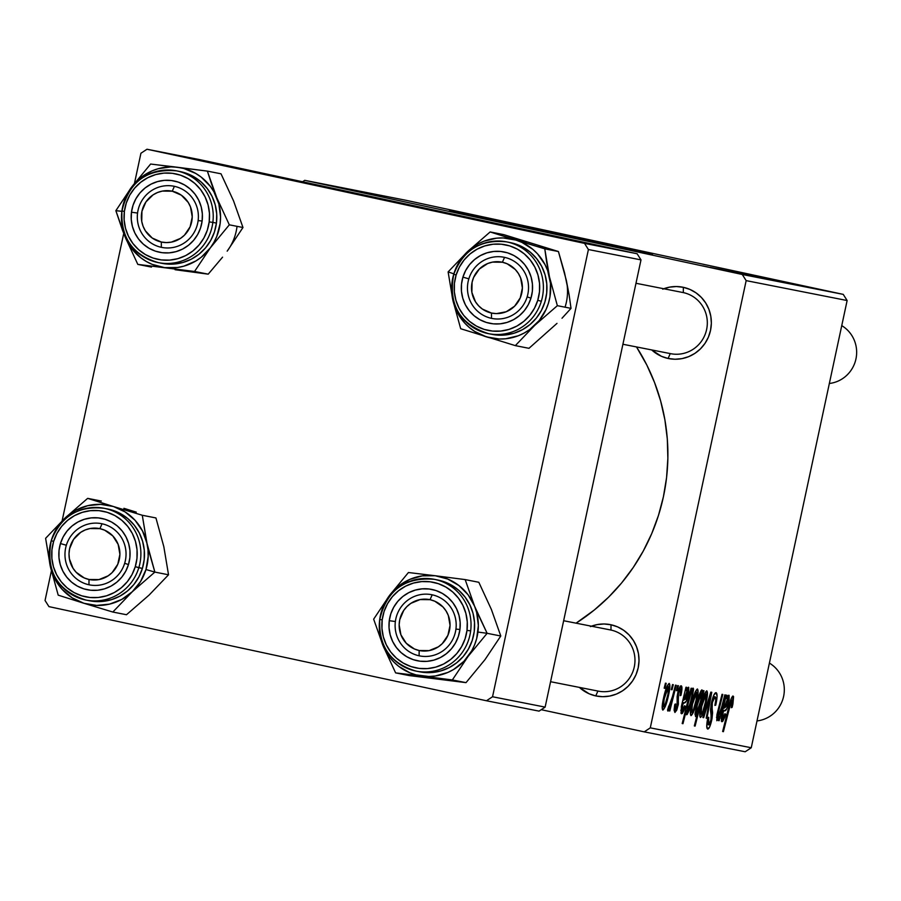 <?xml version="1.0" encoding="UTF-8"?>
<svg xmlns="http://www.w3.org/2000/svg" width="901" height="901" viewBox="0 0 901 901"><rect width="100%" height="100%" fill="white"/><g stroke="black" fill="none" stroke-linecap="round" stroke-linejoin="round"><path stroke-width="1.35" d="M413.086 205.642L493.692 223.279L456.03 215.497L371.021 197.342L485.481 221.669L432.086 209.73L290.415 179.693L371.021 197.342L290.415 179.704L413.086 205.642L412.94 206.329L413.086 205.642M571.887 236.94L652.493 254.589L529.822 228.651L621.848 248.282L449.216 211.003L529.822 228.651L449.216 211.003L571.887 236.94L571.741 237.639L571.887 236.94M597.904 691.033A31.186 30.51 -78.8 0 0 634.27 666.965A31.186 30.51 -78.8 0 0 610.979 630.058L611.013 624.765A36.378 35.601 101.2 0 1 638.19 667.821A36.378 35.601 101.2 0 1 595.764 695.91L597.904 691.044L595.764 695.91L589.119 693.77L579.366 687.384A36.378 35.601 101.2 0 0 595.764 695.91L602.69 696.687L609.662 696.068L616.385 694.074L622.602 690.785L628.087 686.325L632.626 680.874L636.038 674.624L638.19 667.821L639.012 660.737L638.46 653.642L636.557 646.805L633.392 640.476L629.067 634.923L623.751 630.34L617.658 626.905L611.013 624.765L610.979 630.058A31.186 30.51 101.2 0 1 634.327 666.706A31.186 30.51 101.2 0 1 598.41 691.146A31.186 30.51 101.2 0 1 597.904 691.033M670.243 353.586A31.186 30.51 -78.8 0 0 706.609 329.518A31.186 30.51 -78.8 0 0 683.318 292.6L683.352 287.318A36.378 35.601 101.2 0 1 710.529 330.374A36.378 35.601 101.2 0 1 668.103 358.463L670.243 353.597L668.103 358.463L661.458 356.323L651.705 349.937A36.378 35.601 101.2 0 0 668.103 358.463L675.04 359.24L682.001 358.621L688.724 356.627L694.941 353.338L700.426 348.878L704.965 343.416L708.377 337.177L710.529 330.374L711.351 323.29L710.799 316.195L708.907 309.347L705.731 303.029L701.406 297.465L696.09 292.893L689.997 289.458L683.352 287.318L683.318 292.6A31.186 30.51 101.2 0 1 706.666 329.259A31.186 30.51 101.2 0 1 670.749 353.688A31.186 30.51 101.2 0 1 670.243 353.586M746.163 280.628L847.131 300.529L751.254 747.751L650.285 727.85L746.163 280.628L742.278 274.478L304.741 180.335L405.698 200.236L843.246 294.379L742.278 274.478L304.741 180.335L302.578 181.765L304.741 180.335L405.698 200.236L843.246 294.379L847.131 300.529L843.246 294.379L742.278 274.478L746.163 280.628L650.285 727.85L644.226 731.86L541.219 709.695L644.226 731.86L650.285 727.85L751.254 747.751L847.131 300.529L746.163 280.628M677.687 685.571L676.414 690.628L677.203 690.774L678.453 685.729L677.687 685.571L676.414 690.628L677.203 690.774L678.453 685.729L677.687 685.571M672.529 684.557L671.256 689.603L672.045 689.761L673.284 684.704L672.529 684.557L671.256 689.603L672.045 689.761L673.284 684.704L672.529 684.557M681.066 694.896L681.73 686.416L680.379 686.044L678.521 689.817L677.135 696.642L677.147 706.215L675.66 709.256L675.739 703.974L674.872 704.278L674.556 705.9L674.117 710.225L674.928 712.477L676.752 710.134L678.374 704.12L678.205 695.268L678.982 691.078L680.638 689.186L680.109 695.685L681.066 694.896L680.3 694.727L681.066 694.896C682.226 689.265 682.237 686.224 681.122 685.774L677.71 692.914L677.225 705.855L675.66 709.256L675.739 703.974L674.872 704.278L674.928 712.477L678.115 705.438L678.532 692.768L680.39 688.995L680.109 695.685L681.066 694.896M691.833 688.364L691.067 688.218L682.192 723.537L682.969 723.694L686.371 710.27L686.325 714.425L687.305 714.335L691.405 702.667L693.556 689.333L693.274 688.24L692.632 688.398L690.932 691.934L691.833 688.364L691.067 688.218L682.192 723.537L682.969 723.694L686.371 710.27L686.663 714.797C688.702 712.477 690.56 707.195 692.261 698.939L693.106 688.139L690.932 691.934L691.833 688.364M716.047 692.655L713.806 695.144L711.159 704.289L710.506 710.146L711.328 717.511L710.382 722.242L709.098 724.731L708.141 724.381L708.749 717.32L707.904 717.534L706.733 725.902L707.668 729.044L709.684 726.87L711.993 718.863L712.59 712.815L711.858 705.618L712.995 699.953L714.144 697.408L715.462 697.036L715.845 699.728L714.887 705.427L715.743 705.145L717.106 696.225L716.047 692.655C714.572 692.678 713.063 696.011 711.497 702.656L710.945 720.079L708.591 724.888L708.749 717.32L707.736 718.311C706.44 724.809 706.429 728.391 707.668 729.044C708.997 729.089 710.36 726.082 711.756 720.012L712.331 702.465L715.101 696.8L715.811 700.145L714.887 705.427L715.743 705.145C717.399 697.52 717.5 693.353 716.047 692.655M706.744 690.819L704.424 694.153L701.552 703.613L699.762 713.817L700.404 717.5L702.791 714.133L705.731 704.3L707.319 695.899L706.744 690.819C704.683 692.486 702.746 697.656 700.933 706.339C699.559 712.59 699.379 716.318 700.404 717.5C702.51 715.867 704.503 710.529 706.361 701.496C707.668 695.403 707.792 691.844 706.744 690.819M724.809 694.862L720.361 712.173L717.759 717.556L717.838 714.29L722.816 694.468L722.039 694.322L716.914 714.82L716.824 720.732L719.437 716.261L718.356 720.563L719.133 720.71L725.587 695.02L724.809 694.862L721.814 706.789L717.759 717.556L717.838 714.29L722.816 694.468L722.039 694.322L717.038 714.223L716.824 720.732L719.437 716.261L718.356 720.563L719.133 720.71L725.587 695.02L724.809 694.862M732.896 704.154L733.583 696.608L732.659 696.124L731.094 698.883L722.636 731.511L723.402 731.668L731.207 701.372L732.389 700.528L731.263 707.69L732.13 707.386L733.065 696.011C731.781 696.653 730.463 699.852 729.134 705.618L722.636 731.511L723.402 731.668L729.686 706.654L732.13 700.156L731.263 707.69L732.13 707.386L732.896 704.154M727.118 695.324L726.33 695.167L721.656 714.628L721.363 721.25L722.692 721.408L724.686 717.399L725.643 714.29L724.978 713.682L723.762 717.275L722.343 718.266L722.872 712.928L723.492 711.171L726.6 709.132L729.1 700.122L729.078 695.358L727.749 696.068L726.499 698.557L727.118 695.324L726.33 695.167L721.656 714.628L721.892 721.735L725.643 714.29L724.978 713.682L722.647 718.514L723.278 711.418L724.764 710.743C725.969 711.092 727.231 708.479 728.582 702.904L728.819 695.178L726.499 698.557L727.118 695.324M703.298 690.628L702.127 695.279L702.307 690.324L701.8 689.884L700.91 690.898L697.52 700.539L694.998 714.189L695.696 716.509L697.442 713.603L694.333 725.936L695.11 726.093L703.974 690.763L703.298 690.628L702.127 695.279L701.935 689.873C699.886 692.148 697.993 697.453 696.27 705.787L695.504 716.532L697.442 713.603L694.333 725.936L695.11 726.093L703.974 690.763L703.298 690.628M710.833 692.114L702.859 717.5L703.681 717.669L710.337 696.169L706.193 718.165L706.958 718.311L711.767 692.295L710.833 692.114L702.859 717.5L703.681 717.669L710.337 696.169L706.193 718.165L706.958 718.311L711.767 692.295L710.833 692.114M697.385 688.972L695.054 692.306L692.182 701.766L690.391 711.97L691.033 715.653L693.421 712.286L696.36 702.453L698.084 692.396L697.385 688.972C695.324 690.639 693.387 695.809 691.574 704.492C690.189 710.743 690.008 714.47 691.033 715.653C693.139 714.02 695.133 708.682 696.991 699.649C698.298 693.556 698.421 689.997 697.385 688.972M686.776 687.362L685.976 687.215L681.573 705.472L681.01 713.299L682.35 713.457L683.904 710.63L685.289 706.339L684.625 705.72L683.42 709.324L682.136 710.484L682.721 704.21L686.258 701.181L688.747 692.171L688.724 687.407L687.407 688.116L686.157 690.605L686.776 687.362L685.976 687.215L681.314 706.677L681.55 713.783L685.289 706.339L684.625 705.72L682.305 710.562L682.924 703.467L684.422 702.791C685.616 703.14 686.889 700.528 688.229 694.941L688.465 687.215L686.157 690.605L686.776 687.362M669.173 683.42L666.853 686.753L663.981 696.214L662.19 706.418L662.832 710.101L665.22 706.722L668.159 696.89L669.871 686.844L669.173 683.42C667.112 685.075 665.175 690.245 663.361 698.928C661.987 705.19 661.807 708.907 662.832 710.101C664.938 708.456 666.92 703.118 668.79 694.085C670.096 687.992 670.22 684.433 669.173 683.42M675.468 685.143L670.479 703.918L669.15 706.846L668.733 706.069L667.562 710.044L667.878 711.092L670.367 705.528L669.026 710.833L669.803 710.99L676.246 685.289L675.468 685.143L672.867 695.403L667.562 710.044L667.878 711.092L670.367 705.528L669.026 710.833L669.803 710.99L676.246 685.289L675.468 685.143M665.445 683.161L664.183 688.206L664.961 688.364L666.211 683.318L665.445 683.161L664.183 688.206L664.961 688.364L666.211 683.318L665.445 683.161M745.183 751.761L644.226 731.86L745.183 751.761L751.254 747.751L745.183 751.761M715.124 268.318L720.699 269.5L715.124 268.318M709.965 267.293L715.54 268.487L709.965 267.293M718.007 268.87L743.911 274.456L717.725 268.825M755.511 276.742L728.504 270.953L755.635 276.765M752.932 275.774L788.352 283.376L752.605 275.695M743.64 273.927L769.465 279.49L743.438 273.893M785.672 282.677L759.475 277.058L785.796 282.711M738.831 272.98L774.973 280.74L738.696 272.958M748.269 274.85L775.254 280.628L748.269 274.85M736.725 273.037L712.916 267.879L736.793 273.048M702.893 265.896L708.468 267.09L702.893 265.896M588.409 249.532L640.994 259.893L545.128 707.116L492.543 696.755L588.409 249.532L584.535 243.383L146.987 149.239L199.571 159.601L637.12 253.744L584.535 243.383L146.987 149.239L140.928 153.249L134.474 183.331L140.928 153.249L146.987 149.239L199.571 159.601L637.12 253.744L640.994 259.893L637.12 253.744L584.535 243.383L588.409 249.532L492.543 696.755L486.472 700.764L48.936 606.621L486.472 700.764L492.543 696.755L545.128 707.116L640.994 259.893L588.409 249.532M539.057 711.126L486.472 700.764L539.057 711.126L545.128 707.116L539.057 711.126M45.05 600.471L51.38 570.964L45.05 600.471L48.936 606.621L45.05 600.471M62.113 520.857L123.73 233.449L62.113 520.857M576.077 623.165A197.51 193.264 -78.8 0 0 636.5 346.941L646.805 365.006L654.577 382.61L660.624 400.911L664.882 419.753L667.303 438.933L667.866 458.294L666.571 477.62L663.418 496.744L658.451 515.485L651.716 533.64L643.269 551.052L633.2 567.551L621.6 582.981L608.58 597.183L594.266 610.033L576.077 623.165M662.731 289.153L669.454 287.16L676.414 286.541L683.352 287.318A36.378 35.601 101.2 0 0 663.767 288.748M590.392 626.6L597.115 624.607L604.075 623.988L611.013 624.765A36.378 35.601 101.2 0 0 591.428 626.195M635.982 283.274L682.812 292.498A31.186 30.51 101.2 0 1 683.318 292.6A31.186 30.51 -78.8 0 0 682.305 292.408M563.643 620.721L610.473 629.945A31.186 30.51 101.2 0 1 610.979 630.058A31.186 30.51 -78.8 0 0 609.966 629.855M779.996 281.382L780.705 281.506M750.612 275.492L761.503 277.857L750.612 275.492M755.173 276.382L766.143 278.769L755.173 276.382M745.803 274.535L756.863 276.945L745.803 274.535M741.703 273.724L752.301 276.044L741.692 273.746M739.653 273.431L740.363 273.555M717.59 268.982L728.56 271.359L717.59 268.982M731.387 707.217L732.13 707.386L731.387 707.217M730.756 699.863L732.13 700.156L730.756 699.863M728.92 706.485L729.686 706.654L728.92 706.485M722.636 731.511L723.402 731.668L722.636 731.499M725.722 698.388L726.499 698.557L725.722 698.388M727.817 702.735L728.582 702.904L727.817 702.735M722.692 710.303L724.764 710.743L722.692 710.303M722.456 711.238L723.278 711.418L722.456 711.238M721.724 714.302L722.512 714.47L721.724 714.302M721.115 718.187L722.647 718.514L721.115 718.187M724.855 714.121L725.643 714.29L724.855 714.121M724.1 708.209L727.884 698.354L726.702 698.106L727.884 698.354L727.817 702.757L725.249 707.476L723.289 708.028L724.1 708.209L727.681 698.388L728.199 700.347L727.073 705.382L724.1 708.209M718.367 720.541L719.133 720.71L718.367 720.541M717.917 710.574L718.694 710.743L717.917 710.574M717.061 714.121L717.838 714.29L717.061 714.121M716.498 717.275L717.759 717.556L716.498 717.275M694.333 725.936L695.11 726.093L694.333 725.924M695.054 713.085L697.442 713.603L695.054 713.085M700.595 701.079L696.439 713.344L695.065 713.051L696.439 713.344L697.047 705.888L696.282 705.72L697.047 705.888L701.305 693.117L699.976 692.835L701.305 693.117L700.798 700.145L697.723 711.272L696.597 713.31L696.135 712.522L697.498 703.884L700.212 694.705L701.113 693.184L701.62 693.871L700.595 701.079M705.596 701.327L706.361 701.496L705.596 701.327M705.506 701.733C704.188 708.276 702.724 712.454 701.136 714.279L699.75 713.975L701.136 714.279L701.699 706.497L700.933 706.339L701.699 706.497L706.046 694.052L704.593 693.747L706.046 694.052L705.506 701.733L702.848 711.452L701.361 714.211L700.787 713.446L701.924 705.483L704.65 696.18L705.821 694.13L706.395 694.851L705.506 701.733M706.193 718.165L706.958 718.311L706.193 718.142M709.605 696.011L710.337 696.169L709.605 696.011M707.668 702.206L708.445 702.375L707.668 702.206M702.859 717.5L703.681 717.669L702.859 717.489M714.977 704.987L715.743 705.145L714.977 704.987M713.277 696.405L715.101 696.8L713.277 696.405M711.576 702.296L712.331 702.465L711.576 702.296M710.957 705.427L711.858 705.618L710.957 705.427M710.54 708.952L712.195 709.301L710.54 708.952M710.63 711.655L712.556 712.06L710.63 711.655M710.99 719.843L711.756 720.012L710.99 719.843M707.803 717.973L708.569 718.131L707.803 717.973M706.801 724.505L708.591 724.888L706.801 724.505M696.225 699.48L696.991 699.649L696.225 699.48M696.146 699.886C694.817 706.429 693.353 710.607 691.765 712.432L690.38 712.128L691.765 712.432L692.328 704.65L691.574 704.492L692.328 704.65L696.676 692.205L695.223 691.9L696.676 692.205L696.146 699.886L693.477 709.605L692.002 712.364L691.427 711.599L692.554 703.636L695.279 694.333L696.45 692.283L697.025 693.004L696.146 699.886M690.166 691.765L690.932 691.934L690.166 691.765M691.495 698.771L692.261 698.939L691.495 698.771M685.571 710.101L686.371 710.27L685.571 710.101M682.192 723.526L682.969 723.694L682.192 723.526M691.326 699.57L687.305 711.553L686.258 711.328L687.305 711.553L687.823 704.695L686.967 704.503L687.823 704.695L690.594 694.333L689.58 694.119L690.594 694.333L692.159 691.315L691.247 691.123L692.159 691.315L692.418 693.049L689.423 706.88L687.114 711.328L687.587 705.81L690.797 693.759L691.822 691.551L692.418 691.81L691.326 699.57M685.379 690.436L686.157 690.605L685.379 690.436M687.474 694.784L688.229 694.941L687.474 694.784L683.746 700.257L687.531 690.403L686.359 690.155L687.531 690.403L686.731 697.43L685.785 699.097L682.947 700.077L683.746 700.257L687.125 690.605L687.88 691.157L687.463 694.806M682.35 702.352L684.422 702.791L682.35 702.352M682.113 703.287L682.924 703.467L682.113 703.287M681.381 706.35L682.158 706.519L681.381 706.35M680.773 710.236L682.305 710.562L680.773 710.236M684.501 706.17L685.289 706.339L684.501 706.17M680.21 695.212L680.965 695.369L680.21 695.212M678.915 688.679L680.39 688.995L678.915 688.679M677.777 692.61L678.532 692.768L677.777 692.61M677.349 694.862L678.216 695.054L677.349 694.862M677.101 697.363L678.419 697.644L677.101 697.363M677.349 705.269L678.115 705.438L677.349 705.269M674.162 708.929L675.66 709.256L674.162 708.929M668.024 693.916L668.79 694.085L668.024 693.916M667.934 694.333C666.616 700.865 665.152 705.044 663.553 706.868L662.179 706.575L663.553 706.868L664.127 699.097L663.361 698.928L664.127 699.097L668.474 686.652L667.022 686.337L668.474 686.652L667.934 694.333L665.276 704.041L664.06 706.542L663.215 706.035L664.352 698.072L667.078 688.769L668.238 686.72L668.824 687.44L667.934 694.333M671.256 689.603L672.045 689.761L671.256 689.592M669.026 710.833L669.803 710.99L669.026 710.821M676.414 690.628L677.203 690.774L676.426 690.605M664.183 688.206L664.961 688.364L664.183 688.195M227.176 251.154L242.977 227.514L229.316 224.822L242.977 227.514L233.584 200.968L221.015 173.803L207.365 171.111L221.015 173.803L233.584 200.968L242.977 227.514L227.176 251.154A50.591 49.51 -78.8 0 0 236.963 226.883M122.48 230.194L125.25 237.233A50.591 49.51 101.2 0 1 121.872 211.318L115.857 210.688L125.25 237.233L137.819 264.398L151.469 267.09L137.819 264.398L194.548 271.471L210.35 247.843L229.316 224.822L216.758 197.657L207.365 171.111L150.625 164.038L131.659 187.048L115.857 210.688L122.48 230.194M198.13 220.599A31.186 30.51 -78.8 0 0 171.798 185.888A31.186 30.51 -78.8 0 0 137.56 213.053L131.467 212.208A36.378 35.601 101.2 0 1 171.404 180.527A36.378 35.601 101.2 0 1 202.128 221.015L198.13 220.599A31.186 30.51 101.2 0 1 161.82 247.415A31.186 30.51 101.2 0 1 137.56 213.053A31.186 30.51 101.2 0 1 173.882 186.225A31.186 30.51 101.2 0 1 198.13 220.599L202.128 221.015L200.551 227.976L197.679 234.497L193.614 240.319L188.523 245.241L182.599 249.07L176.067 251.638L169.174 252.866L162.191 252.697L155.389 251.154L149.025 248.271L143.338 244.171L138.551 239.024L134.857 232.999L132.391 226.354L131.242 219.337L131.467 212.208L133.044 205.259L135.916 198.738L139.982 192.904L145.072 187.982L150.996 184.164L157.529 181.585L164.421 180.358L171.404 180.527L178.207 182.081L184.57 184.964L190.257 189.052L195.033 194.211L198.738 200.225L201.205 206.87L202.353 213.897L202.128 221.015A36.378 35.601 101.2 0 1 162.191 252.697A36.378 35.601 101.2 0 1 131.467 212.208L137.56 213.053A31.186 30.51 -78.8 0 0 163.903 247.752A31.186 30.51 -78.8 0 0 198.13 220.599M122.007 211.082A46.773 45.771 -78.8 0 0 159.049 262.765A46.773 45.771 -78.8 0 0 212.85 222.401L209.19 221.894A43.665 42.719 101.2 0 1 161.268 259.916A43.665 42.719 101.2 0 1 124.394 211.33L121.939 211.059L124.394 211.33L124.135 219.878L125.509 228.302L128.471 236.276L132.909 243.495L138.641 249.69L145.466 254.6L153.102 258.058L161.268 259.916L169.647 260.119L177.914 258.643L185.752 255.557L192.87 250.974L198.975 245.072L203.851 238.067L207.298 230.251L209.19 221.894L209.46 213.346L208.086 204.921L205.124 196.947L200.686 189.728L194.954 183.545L188.129 178.635L180.493 175.177L172.328 173.307L163.948 173.116L155.682 174.591L147.843 177.677L140.725 182.261L134.621 188.163L129.744 195.157L126.298 202.984L124.394 211.33A43.665 42.719 101.2 0 1 172.328 173.307A43.665 42.719 101.2 0 1 209.19 221.894L212.85 222.401A46.773 45.771 101.2 0 1 158.385 262.63A46.773 45.771 101.2 0 1 122.007 211.082M161.752 263.295L174.062 264.049L182.914 262.473L191.316 259.173L198.941 254.251L205.484 247.933L210.71 240.432L214.404 232.053L216.431 223.11A46.773 45.771 -78.8 0 0 180.054 171.55L176.472 170.841C147.032 168.408 128.854 181.811 121.939 211.059C120.768 237.999 132.92 255.186 158.385 262.63L161.955 263.34A46.773 45.771 -78.8 0 0 216.431 223.11L212.85 222.401L216.431 223.11L216.713 213.942L215.238 204.921L212.062 196.373L207.309 188.636L201.171 182.013L193.861 176.742L185.674 173.048L179.862 171.517M187.892 271.314L208.21 274.163L222.558 257.168L208.21 274.163L194.548 271.471L208.21 274.163L175.064 269.714M164.601 267.631L152.1 264.331L146.289 261.459L140.894 257.844L131.737 248.597L128.122 243.135L123.155 230.994L121.883 224.518L121.872 211.318L125.205 198.547L128.066 192.589L131.659 187.048L140.793 177.632L151.987 170.92L158.126 168.735L170.942 166.888L177.407 167.259L183.77 168.487L195.72 173.431L201.114 177.046L210.271 186.293L213.886 191.755L218.842 203.896L220.554 216.961L220.137 223.572L216.803 236.344L213.942 242.301L210.35 247.843L201.216 257.258L195.832 260.986L183.883 266.144L177.531 267.496L164.601 267.631A50.591 49.51 101.2 0 1 125.25 237.233L137.819 264.398L194.548 271.471L210.35 247.843L229.316 224.822L216.758 197.657A50.591 49.51 101.2 0 1 210.35 247.843A50.591 49.51 101.2 0 1 164.601 267.631M176.472 170.841A46.773 45.771 101.2 0 1 212.85 222.401A46.773 45.771 -78.8 0 0 175.808 170.717A46.773 45.771 -78.8 0 0 124.845 199.853M211.555 183.95L207.365 171.111L177.407 167.259A50.591 49.51 101.2 0 1 216.758 197.657L211.555 183.95M131.659 187.048A50.591 49.51 101.2 0 1 177.407 167.259L150.625 164.038L131.659 187.048L115.857 210.688L121.872 211.318A50.591 49.51 101.2 0 1 131.659 187.048M556.987 323.38L528.977 348.315L515.327 345.624L534.755 325.34L557.359 305.676L549.486 276.945L544.778 248.845L490.144 231.951L467.54 251.616L448.112 271.899L452.82 300.01A50.591 49.51 101.2 0 1 453.845 273.848L448.112 271.899L452.82 300.01L460.693 328.73L515.327 345.624L528.977 348.315L556.987 323.38M571.02 308.367L561.999 318.244L571.02 308.367L557.359 305.676L571.02 308.367L569.105 294.773L571.02 308.367M527.153 296.868A31.186 30.51 -78.8 0 0 507.072 258.024A31.186 30.51 -78.8 0 0 468.835 278.837L462.923 277.125A36.378 35.601 101.2 0 1 507.533 252.843A36.378 35.601 101.2 0 1 530.959 298.163L527.153 296.868A31.186 30.51 101.2 0 1 491.969 318.447A31.186 30.51 101.2 0 1 468.835 278.837A31.186 30.51 101.2 0 1 504.031 257.258A31.186 30.51 101.2 0 1 527.153 296.868L530.959 298.163L528.245 304.752L524.326 310.676L519.348 315.722L513.514 319.686L507.038 322.423L500.179 323.819L493.196 323.831L486.36 322.445L479.918 319.72L474.14 315.767L469.241 310.732L465.4 304.82L462.776 298.231L461.458 291.248L461.515 284.119L462.923 277.125L465.648 270.537L469.567 264.612L474.545 259.567L480.379 255.602L486.844 252.866L493.714 251.469L500.697 251.469L507.533 252.843L513.964 255.569L519.742 259.522L524.652 264.556L528.493 270.48L531.117 277.058L532.423 284.052L532.378 291.169L530.959 298.163A36.378 35.601 101.2 0 1 486.36 322.445A36.378 35.601 101.2 0 1 462.923 277.125L468.835 278.837A31.186 30.51 -78.8 0 0 488.916 317.681A31.186 30.51 -78.8 0 0 527.153 296.868M453.822 274.276A46.773 45.771 -78.8 0 0 487.542 333.46A46.773 45.771 -78.8 0 0 541.321 301.294L537.773 300.27A43.665 42.719 101.2 0 1 484.231 329.406A43.665 42.719 101.2 0 1 456.12 275.03L453.834 274.253A46.773 45.771 101.2 0 1 506.621 241.873A46.773 45.771 101.2 0 1 541.321 301.294A46.773 45.771 101.2 0 1 488.533 333.663C459.69 324.349 448.101 304.538 453.766 274.242L456.12 275.03L454.419 283.41L454.363 291.969L455.94 300.348L459.093 308.255L463.7 315.361L469.579 321.398L476.516 326.139L484.231 329.406L492.442 331.061L500.832 331.061L509.054 329.383L516.825 326.094L523.83 321.342L529.799 315.294L534.507 308.176L537.773 300.27L539.462 291.879L539.519 283.331L537.953 274.94L534.8 267.045L530.193 259.939L524.303 253.902L517.377 249.149L509.651 245.883L501.44 244.227L493.061 244.239L484.828 245.917L477.057 249.194L470.063 253.947L464.094 260.006L459.386 267.124L456.12 275.03A43.665 42.719 101.2 0 1 509.651 245.883A43.665 42.719 101.2 0 1 537.773 300.27L541.321 301.294A46.773 45.771 -78.8 0 0 507.612 242.087A46.773 45.771 -78.8 0 0 453.834 274.253L453.766 274.242C463.362 249.836 480.976 239.047 506.621 241.873L510.203 242.583A46.773 45.771 -78.8 0 1 544.891 302.004L546.704 293.005L546.772 283.849L545.082 274.861L541.704 266.403L536.771 258.79L530.464 252.314L523.042 247.234L509.977 242.538M488.533 333.663L492.104 334.372A46.773 45.771 -78.8 0 0 544.891 302.004L541.4 310.473L536.354 318.087L529.957 324.574L522.456 329.676L514.133 333.19L505.315 334.992L496.327 334.992L490.313 333.978M526.398 241.907L503.805 234.643L490.144 231.951L503.805 234.643L558.429 251.537L544.778 248.845L558.429 251.537L564.544 272.778L569.105 294.773L566.312 280.267A50.591 49.51 -78.8 0 1 565.287 306.419M566.312 280.267L558.429 251.537L538.753 245.725M486.427 336.873L474.681 331.433L469.444 327.581L464.747 323.076L457.291 312.354L454.656 306.329L451.806 293.478L451.638 286.867L453.845 273.848L456.165 267.653L463.08 256.447L467.54 251.616L478.116 243.912L484.028 241.175L496.654 238.168L503.13 237.943L515.879 240.083L521.927 242.403L532.863 249.363L537.559 253.879L545.015 264.601L547.65 270.615L550.488 283.466L549.982 296.666L548.461 303.108L546.13 309.291L539.226 320.508L529.72 329.541L524.191 333.032L518.266 335.769L505.652 338.776L499.177 339.001L486.427 336.873A50.591 49.51 101.2 0 1 452.82 300.01L460.693 328.73L515.327 345.624L534.755 325.34L557.359 305.676L549.486 276.945A50.591 49.51 101.2 0 1 534.755 325.34A50.591 49.51 101.2 0 1 486.427 336.873M546.693 262.439L544.778 248.845L515.879 240.083A50.591 49.51 101.2 0 1 549.486 276.945L546.693 262.439M467.54 251.616A50.591 49.51 101.2 0 1 515.879 240.083L490.144 231.951L467.54 251.616L448.112 271.899L453.845 273.848A50.591 49.51 101.2 0 1 467.54 251.616M148.766 550.86L146.998 543.371A50.591 49.51 101.2 0 1 145.973 569.522L154.871 572.09L146.998 543.371L142.279 515.259L155.941 517.951L163.824 546.682L168.532 574.793L154.871 572.09L148.766 550.86M66.347 545.251A31.186 30.51 -78.8 0 0 86.428 584.096A31.186 30.51 -78.8 0 0 124.665 563.283L128.471 564.578A36.378 35.601 101.2 0 1 83.861 588.86A36.378 35.601 101.2 0 1 60.435 543.551L66.347 545.251A31.186 30.51 101.2 0 1 101.531 523.672A31.186 30.51 101.2 0 1 124.665 563.283A31.186 30.51 101.2 0 1 89.469 584.873A31.186 30.51 101.2 0 1 66.347 545.251L60.435 543.551L63.149 536.962L67.079 531.027L72.046 525.981L77.891 522.017L84.356 519.291L91.215 517.895L98.198 517.884L105.045 519.269L111.476 521.983L117.254 525.936L122.164 530.971L125.994 536.895L128.629 543.472L129.935 550.466L129.89 557.595L128.471 564.578L125.757 571.166L121.838 577.102L116.86 582.147L111.026 586.112L104.55 588.837L97.691 590.245L90.708 590.245L83.861 588.86L77.43 586.146L71.652 582.192L66.753 577.158L62.912 571.234L60.288 564.657L58.97 557.663L59.027 550.534L60.435 543.551A36.378 35.601 101.2 0 1 105.045 519.269A36.378 35.601 101.2 0 1 128.471 564.578L124.665 563.283A31.186 30.51 -78.8 0 0 104.584 524.45A31.186 30.51 -78.8 0 0 66.347 545.251M87.825 600.404L93.839 601.418L102.815 601.406L111.645 599.604L119.957 596.09L127.469 591L133.866 584.512L138.9 576.888L142.403 568.418L138.822 567.709A46.773 45.771 -78.8 0 0 105.124 508.502A46.773 45.771 -78.8 0 0 51.346 540.668L53.632 541.445A43.665 42.719 101.2 0 1 107.163 512.309A43.665 42.719 101.2 0 1 135.274 566.684L142.403 568.418A46.773 45.771 -78.8 0 0 107.703 508.997L104.133 508.299A46.773 45.771 101.2 0 1 138.822 567.709A46.773 45.771 101.2 0 1 86.034 600.089A46.773 45.771 101.2 0 1 51.346 540.668A46.773 45.771 101.2 0 1 104.133 508.299C78.488 505.461 60.863 516.25 51.278 540.656L51.346 540.668M149.093 595.077L126.489 614.73L112.828 612.038L132.267 591.754L154.871 572.09L168.532 574.793L149.093 595.077L126.489 614.73L112.828 612.038L132.267 591.754L121.703 599.458L109.562 604.12L96.677 605.427L83.939 603.287L112.828 612.038L83.939 603.287L72.193 597.847L62.248 589.491L58.182 584.377L54.792 578.769L50.332 566.425L58.205 595.156L83.939 603.287A50.591 49.51 101.2 0 1 50.332 566.425L49.15 553.293L51.357 540.262L56.774 528.245L65.052 518.03L45.613 538.314L50.332 566.425A50.591 49.51 101.2 0 1 65.052 518.03L75.616 510.338L87.757 505.675L100.642 504.369L113.391 506.497L87.656 498.366L65.052 518.03L45.613 538.314L50.332 566.425L58.205 595.156L83.939 603.287A50.591 49.51 101.2 0 0 132.267 591.754L154.871 572.09L145.973 569.522L140.545 581.55L132.267 591.754A50.591 49.51 101.2 0 0 145.973 569.522L148.169 556.503L148.001 549.892L142.279 515.259L113.391 506.497L125.126 511.937L135.071 520.294L142.527 531.016L146.998 543.371A50.591 49.51 101.2 0 0 113.391 506.497L87.656 498.366L101.317 501.057L87.656 498.366L65.052 518.03A50.591 49.51 101.2 0 1 113.391 506.497L142.279 515.259L155.941 517.951L163.824 546.682L168.532 574.793L149.093 595.077M123.91 508.322L136.265 512.14M51.334 540.69A46.773 45.771 -78.8 0 0 85.054 599.875A46.773 45.771 -78.8 0 0 138.822 567.709L135.274 566.684A43.665 42.719 101.2 0 1 81.743 595.82A43.665 42.719 101.2 0 1 53.632 541.445L51.931 549.835L51.875 558.383L53.452 566.774L56.605 574.669L61.212 581.776L67.091 587.812L74.028 592.554L81.743 595.82L89.954 597.487L98.333 597.476L106.566 595.798L114.337 592.52L121.342 587.756L127.311 581.708L132.019 574.59L135.274 566.684L136.975 558.293L137.031 549.745L135.454 541.355L132.312 533.46L127.705 526.353L121.815 520.316L114.877 515.575L107.163 512.309L98.952 510.642L90.573 510.653L82.34 512.331L74.569 515.609L67.575 520.373L61.595 526.421L56.898 533.538L53.632 541.445L51.278 540.656C45.613 570.964 57.202 590.763 86.034 600.089L89.616 600.787A46.773 45.771 -78.8 0 0 142.403 568.418L144.216 559.431L144.284 550.263L142.595 541.276L139.216 532.818L134.283 525.204L127.976 518.728L120.543 513.649L107.489 508.952M477.564 613.221L474.557 606.136A50.591 49.51 101.2 0 1 477.935 632.052L487.126 633.313L474.557 606.136L465.164 579.591L478.825 582.283L491.383 609.459L500.787 636.005L487.126 633.313L477.564 613.221M395.37 621.532A31.186 30.51 -78.8 0 0 421.702 656.232A31.186 30.51 -78.8 0 0 455.94 629.078L459.938 629.495A36.378 35.601 101.2 0 1 419.99 661.188A36.378 35.601 101.2 0 1 389.266 620.688L395.37 621.532A31.186 30.51 101.2 0 1 431.68 594.705A31.186 30.51 101.2 0 1 455.94 629.078A31.186 30.51 101.2 0 1 419.618 655.905A31.186 30.51 101.2 0 1 395.37 621.532L389.266 620.688L390.843 613.739L393.726 607.218L397.78 601.384L402.871 596.462L408.806 592.644L415.338 590.076L422.231 588.849L429.203 589.006L436.016 590.56L442.38 593.444L448.056 597.543L452.843 602.69L456.537 608.704L459.003 615.349L460.152 622.377L459.938 629.495L458.35 636.455L455.478 642.976L451.424 648.81L446.322 653.732L440.398 657.55L433.865 660.118L426.973 661.345L419.99 661.188L413.187 659.633L406.824 656.75L401.136 652.651L396.361 647.504L392.667 641.478L390.201 634.833L389.052 627.817L389.266 620.688A36.378 35.601 101.2 0 1 429.203 589.006A36.378 35.601 101.2 0 1 459.938 629.495L455.94 629.078A31.186 30.51 -78.8 0 0 429.597 594.367A31.186 30.51 -78.8 0 0 395.37 621.532M379.805 619.561A46.773 45.771 -78.8 0 0 416.848 671.245A46.773 45.771 -78.8 0 0 470.66 630.88L467 630.385A43.665 42.719 101.2 0 1 419.078 668.396A43.665 42.719 101.2 0 1 382.204 619.809L381.945 628.357L383.319 636.782L386.281 644.767L390.707 651.986L396.451 658.169L403.265 663.08L410.912 666.537L419.078 668.396L427.446 668.598L435.724 667.123L443.562 664.037L450.669 659.453L456.784 653.552L461.661 646.546L465.107 638.73L467 630.385L467.259 621.825L465.885 613.401L462.923 605.427L458.485 598.208L452.752 592.025L445.939 587.114L438.291 583.657L430.126 581.787L421.747 581.596L413.48 583.071L405.641 586.157L398.535 590.741L392.419 596.642L387.543 603.647L384.096 611.464L382.204 619.809L379.805 619.561A46.773 45.771 101.2 0 1 434.282 579.32A46.773 45.771 101.2 0 1 470.66 630.88A46.773 45.771 101.2 0 1 416.183 671.121A46.773 45.771 101.2 0 1 379.805 619.561L382.204 619.809A43.665 42.719 101.2 0 1 430.126 581.787A43.665 42.719 101.2 0 1 467 630.385L470.66 630.88A46.773 45.771 -78.8 0 0 433.618 579.197A46.773 45.771 -78.8 0 0 382.655 608.333M419.562 671.786L431.861 672.54L440.724 670.952L449.115 667.652L456.739 662.731L463.283 656.412L468.509 648.911L472.203 640.532L474.23 631.59A46.773 45.771 -78.8 0 0 437.852 580.03L434.282 579.32C404.831 576.888 386.653 590.29 379.738 619.539C378.578 646.479 390.73 663.677 416.183 671.121L419.765 671.819A46.773 45.771 -78.8 0 0 474.23 631.59L474.512 622.422L473.048 613.401L469.871 604.853L465.119 597.115L458.969 590.493L451.66 585.222L443.483 581.528L437.661 579.996M445.691 679.793L409.279 675.581L395.618 672.889L383.06 645.713L395.618 672.889L422.4 676.11A50.591 49.51 101.2 0 1 383.06 645.713L373.656 619.167L389.457 595.527L408.435 572.518L435.217 575.739A50.591 49.51 101.2 0 1 474.557 606.136L476.652 612.376L478.352 625.44L476.685 638.55L474.602 644.823L471.752 650.781L463.891 661.334L453.631 669.466L447.831 672.45L435.341 675.987L428.865 676.482L416.048 674.883L409.899 672.81L398.692 666.323L393.816 662.01L389.536 657.077L383.06 645.713A50.591 49.51 101.2 0 1 389.457 595.527L373.656 619.167L383.06 645.713L379.693 632.998L379.681 619.798L383.004 607.026L389.457 595.527A50.591 49.51 101.2 0 1 435.217 575.739L408.435 572.518L389.457 595.527L398.591 586.112L409.786 579.411L422.276 575.874L435.217 575.739L465.164 579.591L435.217 575.739L447.707 579.039L458.924 585.526L468.081 594.773L474.557 606.136L465.164 579.591L478.825 582.283L491.394 609.47L500.787 636.005L484.986 659.633L466.008 682.643L452.347 679.951L468.148 656.322L487.126 633.313L500.787 636.005L484.986 659.633L466.008 682.643L409.279 675.581L395.618 672.889L452.347 679.951L466.008 682.643L432.874 678.194M468.148 656.322A50.591 49.51 101.2 0 1 422.4 676.11L452.347 679.951L468.148 656.322L487.126 633.313L477.935 632.052A50.591 49.51 101.2 0 1 468.148 656.322M161.313 247.313L161.347 242.031A25.983 25.431 101.2 0 1 141.941 211.262A25.983 25.431 101.2 0 1 172.249 191.203L174.389 186.327A31.186 30.51 -78.8 0 0 138.011 210.406A31.186 30.51 -78.8 0 0 161.313 247.313A31.186 30.51 101.2 0 1 137.966 210.665A31.186 30.51 101.2 0 1 173.882 186.225A31.186 30.51 101.2 0 1 174.389 186.327A31.186 30.51 101.2 0 1 197.736 222.986A31.186 30.51 101.2 0 1 161.82 247.415A31.186 30.51 101.2 0 1 161.313 247.313A31.186 30.51 -78.8 0 0 197.679 223.245A31.186 30.51 -78.8 0 0 174.389 186.327L172.249 191.203L162.315 191.091L157.517 192.521L153.069 194.864L145.917 201.948L141.941 211.262L141.739 221.398L143.101 226.286L145.365 230.802L152.246 238.044L161.347 242.031L166.302 242.583L171.28 242.144L180.527 238.371L184.446 235.184L190.122 226.815L192.24 216.904L190.494 206.948L188.23 202.432L181.349 195.19L172.249 191.203A25.983 25.431 101.2 0 1 191.654 221.961A25.983 25.431 101.2 0 1 161.347 242.031L161.313 247.313M88.974 584.76L89.008 579.478A25.983 25.431 101.2 0 1 69.591 548.72A25.983 25.431 101.2 0 1 99.898 528.65L102.038 523.785A31.186 30.51 -78.8 0 0 65.672 547.853A31.186 30.51 -78.8 0 0 88.974 584.76A31.186 30.51 101.2 0 1 65.615 548.112A31.186 30.51 101.2 0 1 101.531 523.672A31.186 30.51 101.2 0 1 102.038 523.785A31.186 30.51 101.2 0 1 125.397 560.433A31.186 30.51 101.2 0 1 89.469 584.873A31.186 30.51 101.2 0 1 88.974 584.76A31.186 30.51 -78.8 0 0 125.34 560.692A31.186 30.51 -78.8 0 0 102.038 523.785L99.898 528.65L104.651 530.182L112.794 535.904L118.155 544.395L119.901 554.352L117.772 564.263L112.096 572.631L108.176 575.818L98.93 579.591L89.008 579.478L84.266 577.946L76.112 572.225L73.026 568.249L69.4 558.845L69.005 553.777L69.591 548.72L73.567 539.395L80.73 532.311L85.167 529.968L89.976 528.538L99.898 528.65A25.983 25.431 101.2 0 1 119.315 559.408A25.983 25.431 101.2 0 1 89.008 579.478L88.974 584.76M841.748 325.633A31.186 30.51 101.2 0 1 855.95 358.947A31.186 30.51 101.2 0 1 829.337 383.488A31.186 30.51 -78.8 0 0 855.95 358.947A31.186 30.51 -78.8 0 0 841.748 325.633M504.537 257.359L502.386 262.236A25.983 25.431 101.2 0 1 521.803 292.994A25.983 25.431 101.2 0 1 491.495 313.052L491.462 318.346A31.186 30.51 -78.8 0 0 527.828 294.278A31.186 30.51 -78.8 0 0 504.537 257.359A31.186 30.51 101.2 0 1 527.885 294.019A31.186 30.51 101.2 0 1 491.969 318.447A31.186 30.51 101.2 0 1 491.462 318.346A31.186 30.51 101.2 0 1 468.115 281.698A31.186 30.51 101.2 0 1 504.031 257.258A31.186 30.51 101.2 0 1 504.537 257.359A31.186 30.51 -78.8 0 0 468.16 281.439A31.186 30.51 -78.8 0 0 491.462 318.346L491.495 313.052L482.395 309.077L478.6 305.799L475.514 301.835L471.887 292.431L472.079 282.295L473.622 277.44L479.298 269.084L487.666 263.543L492.464 262.123L502.386 262.236L507.139 263.768L515.282 269.489L518.379 273.465L520.643 277.981L522.389 287.937L520.26 297.848L514.584 306.216L506.227 311.746L496.451 313.616L491.495 313.052A25.983 25.431 101.2 0 1 472.079 282.295A25.983 25.431 101.2 0 1 502.386 262.236L504.537 257.359M432.187 594.806L430.047 599.683A25.983 25.431 101.2 0 1 449.464 630.441A25.983 25.431 101.2 0 1 419.156 650.511L419.111 655.793A31.186 30.51 -78.8 0 0 455.489 631.725A31.186 30.51 -78.8 0 0 432.187 594.806A31.186 30.51 101.2 0 1 455.534 631.466A31.186 30.51 101.2 0 1 419.618 655.905A31.186 30.51 101.2 0 1 419.111 655.793A31.186 30.51 101.2 0 1 395.764 619.145A31.186 30.51 101.2 0 1 431.68 594.705A31.186 30.51 101.2 0 1 432.187 594.806A31.186 30.51 -78.8 0 0 395.821 618.886A31.186 30.51 -78.8 0 0 419.111 655.793L419.156 650.511L429.079 650.623L438.325 646.85L442.245 643.663L447.921 635.295L450.05 625.384L448.304 615.428L446.029 610.912L442.943 606.936L434.789 601.215L430.047 599.683L420.125 599.57L410.879 603.343L406.959 606.531L403.716 610.428L399.74 619.753L399.154 624.81L400.9 634.766L406.261 643.258L414.404 648.979L419.156 650.511A25.983 25.431 101.2 0 1 399.74 619.753A25.983 25.431 101.2 0 1 430.047 599.683L432.187 594.806M769.398 663.08A31.186 30.51 101.2 0 1 783.611 696.405A31.186 30.51 101.2 0 1 756.998 720.935A31.186 30.51 -78.8 0 0 783.611 696.405A31.186 30.51 -78.8 0 0 769.398 663.08M622.906 344.261L670.749 353.688M598.41 691.146L550.567 681.708"/></g></svg>
